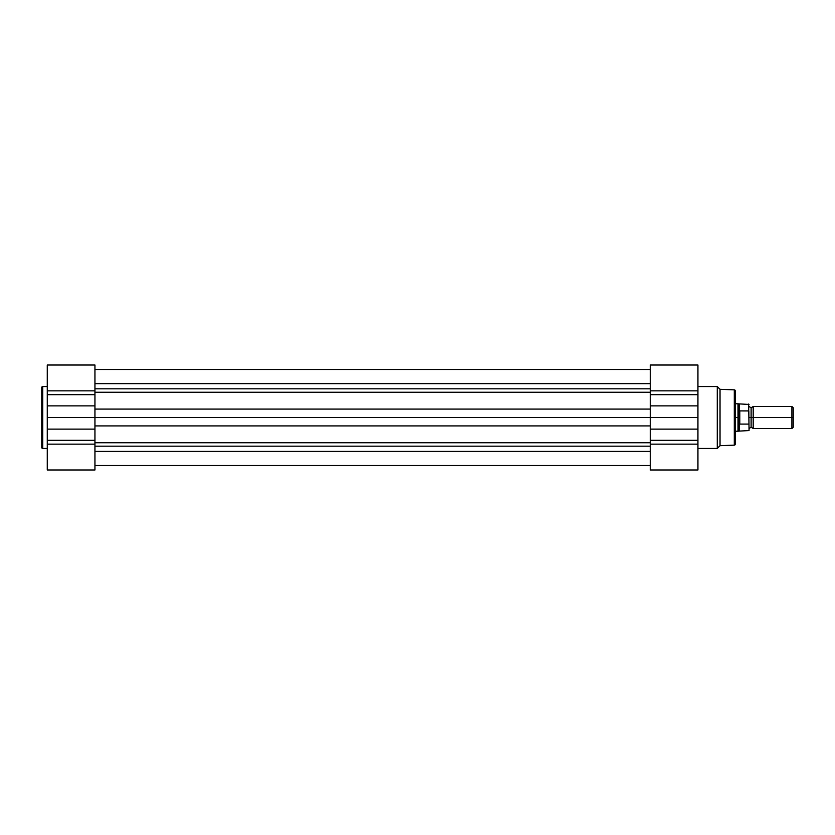 <?xml version="1.0" encoding="UTF-8"?>
<svg xmlns="http://www.w3.org/2000/svg" width="835" height="835" viewBox="0 0 835 835"><rect width="100%" height="100%" fill="white"/><g stroke="black" fill="none" stroke-linecap="round" stroke-linejoin="round"><path stroke-width="1.25" d="M41.75 387.523L41.75 447.476A0.971 0.971 0 0 0 42.721 448.447L42.721 386.553A0.971 0.971 0 0 0 41.75 387.523L41.75 447.476A0.971 0.971 0 0 0 42.721 448.447L47.271 448.447L42.721 448.447L42.721 386.553L47.271 386.553L42.721 386.553A0.971 0.971 0 0 0 41.75 387.523L41.75 387.67M47.271 365.041L47.271 440.327L94.939 440.327L94.939 469.99L47.271 469.99L94.939 469.99L94.939 365.031M47.271 440.327L47.271 469.99L47.271 440.327L94.939 440.327L94.939 429.127L47.271 429.127L47.271 440.327M94.939 390.843L94.939 365.01L47.271 365.01L47.271 390.843L94.939 390.843L94.939 394.673L47.271 394.673L47.271 405.873L94.939 405.873L94.939 394.673L47.271 394.673L47.271 390.843L94.939 390.843M94.939 444.157L47.271 444.157L94.939 444.157M47.271 417.5L94.939 417.5L94.939 429.127L47.271 429.127L47.271 417.5L94.939 417.5L94.939 405.873L47.271 405.873L47.271 417.5M94.939 369.498L650.267 369.498L94.939 369.498M94.939 465.575L650.267 465.575L94.939 465.575M650.267 451.422L94.939 451.422L650.267 451.422M94.939 446.172L650.267 446.172L94.939 446.172M94.939 442.748L650.267 442.748L94.939 442.748M650.267 425.913L94.939 425.913L650.267 425.913M697.935 469.959L697.935 394.673L650.267 394.673L650.267 365.01L697.935 365.01L650.267 365.01L650.267 417.5L94.939 417.5L650.267 417.5L650.267 469.969M650.267 409.087L94.939 409.087L650.267 409.087M650.267 392.252L94.939 392.252L650.267 392.252M94.939 388.828L650.267 388.828L94.939 388.828M650.267 383.641L94.939 383.641L650.267 383.641M94.939 369.425L650.267 369.425L94.939 369.425M735.228 444.199L735.228 390.801A0.971 0.971 0 0 0 734.299 389.841L734.299 445.159A0.971 0.971 0 0 0 735.228 444.199L735.228 390.801A0.971 0.971 0 0 0 734.299 389.841L720.031 389.319L717.275 386.553L697.935 386.553L717.275 386.553L717.275 448.447L717.275 386.553L720.031 389.319L720.031 445.681L720.031 389.319L734.299 389.841L734.299 445.159L720.031 445.681L734.299 445.159A0.971 0.971 0 0 0 735.228 444.199L735.228 444.063M697.935 448.447L717.275 448.447L720.031 445.681L717.275 448.447L697.935 448.447M697.935 394.673L697.935 365.01L697.935 394.673L650.267 394.673L650.267 405.873L697.935 405.873L697.935 394.673M650.267 444.157L650.267 469.99L697.935 469.99L697.935 444.157L650.267 444.157L650.267 440.327L697.935 440.327L697.935 429.127L650.267 429.127L650.267 440.327L697.935 440.327L697.935 444.157L650.267 444.157M650.267 390.843L697.935 390.843L650.267 390.843M697.935 417.5L650.267 417.5L650.267 405.873L697.935 405.873L697.935 417.5L650.267 417.5L650.267 429.127L697.935 429.127L697.935 417.5M793.25 407.793L791.904 406.447L753.191 406.447L753.191 417.5L753.191 406.447L753.191 417.5L751.114 417.5L751.114 407.835L751.114 417.5L753.191 417.5L753.191 428.553L753.191 417.5L791.904 417.5L791.904 406.447L791.904 417.5L793.25 417.5L793.25 407.793L793.25 417.5L791.904 417.5L791.904 428.553L791.904 417.5L753.191 417.5L753.191 428.553L751.114 427.165L751.114 417.5L751.114 427.165L749.047 428.553L748.63 404.036L748.63 410.904L739.789 410.904L748.755 410.945M749.047 417.5L751.114 417.5L749.047 417.5M737.994 417.5L737.994 403.681L737.994 417.5L735.228 417.5L737.994 417.5L738.683 412.908L739.789 410.904L739.789 424.096L738.683 422.092L737.994 417.5L737.994 431.319L737.994 417.5L739.194 423.481L739.194 430.964L739.194 423.481L739.789 424.096L748.63 424.096L739.789 424.096L739.789 410.904L739.372 423.971L739.194 404.036L739.194 411.519L737.994 417.5M735.228 431.319L749.047 430.557L748.849 411.039M749.047 430.557L749.047 428.564M793.25 427.207L793.25 417.5L793.25 427.207L791.904 428.553L753.191 428.553M94.939 465.502L650.267 465.502M753.191 406.447L751.114 407.835L749.047 406.447M749.047 404.443L735.228 403.681"/></g></svg>
